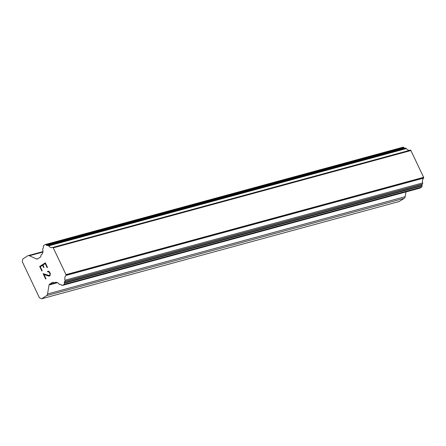 <?xml version="1.0" encoding="UTF-8"?>
<svg xmlns="http://www.w3.org/2000/svg" width="446" height="446" viewBox="0 0 446 446"><rect width="100%" height="100%" fill="white"/><g stroke="black" fill="none" stroke-linecap="round" stroke-linejoin="round"><path stroke-width="0.67" d="M45.197 263.592L47.109 267.594L45.197 263.592L42.939 265.047L43.976 267.232L43.596 267.472L42.56 265.286L43.608 267.466M42.56 265.286L40.302 266.741L42.203 270.75L41.824 270.99L39.677 266.463L45.33 262.828L47.477 267.355L47.103 267.6M39.677 266.463L41.835 270.984M45.33 262.833L39.688 266.463M47.527 271.397L47.867 271.179L47.538 271.397L47.783 271.921L47.527 271.397M47.867 271.179L49.049 271.402L50.392 273.493L50.013 275.717L48.731 276.046L49.456 276.074M48.731 276.046L47.148 275.628L48.742 276.046M47.148 275.628L43.987 274.502L47.159 275.628M43.987 274.502L46.005 278.761L45.631 279.006L43.084 273.643L49.238 275.517L50.069 274.541L49.991 273.688L48.748 271.753L47.778 271.926M48.084 271.726L49.333 272.272L50.002 273.688L50.08 274.535L49.238 275.517M43.1 273.649L45.637 279.001M60.305 284.386L60.327 284.381A1.187 0.898 74.8 0 0 60.305 284.386L59.993 284.476A1.187 0.898 74.8 0 1 59.981 284.481A1.187 0.898 74.8 0 1 59.045 284.063A4.755 3.585 74.8 0 0 55.282 282.402A4.755 3.585 74.8 0 0 54.947 282.519A1.187 0.898 74.8 0 1 54.535 282.814A1.187 0.898 74.8 0 1 53.788 282.608L53.169 282.335A1.187 0.898 74.8 0 0 52.667 282.285A1.187 0.898 74.8 0 0 52.477 282.374L49.473 284.303A1.187 0.898 74.8 0 0 49.077 284.966L47.538 293.986A2.971 2.241 74.8 0 1 46.546 295.637L41.656 298.781L39.426 297.789L22.3 261.718L22.763 258.992L27.652 255.848A2.971 2.241 74.8 0 1 28.131 255.636A2.971 2.241 74.8 0 1 29.38 255.753L36.767 259.037L37.86 258.741M60.316 284.386A1.187 0.898 74.8 0 1 61.18 284.71L61.52 285.094A1.187 0.898 74.8 0 0 62.384 285.418L420.02 188.112A1.187 0.898 -105.2 0 0 420.216 188.028L421.665 187.091A1.187 0.898 -105.2 0 0 422.05 185.876L421.955 185.447A1.187 0.898 74.8 0 1 422.184 184.354L422.418 184.098A1.187 0.898 -105.2 0 0 422.63 182.938A4.755 3.585 74.8 0 1 423.644 178.116A1.187 0.898 -105.2 0 0 423.678 177.441L410.866 150.464A1.187 0.898 -105.2 0 0 410.359 150.135L52.723 247.441A1.187 0.898 74.8 0 1 53.225 247.764L66.041 274.747A1.187 0.898 74.8 0 1 66.008 275.416L423.644 178.116M66.008 275.416A4.755 3.585 74.8 0 0 64.993 280.239A1.187 0.898 74.8 0 1 64.781 281.404L64.547 281.66A1.187 0.898 74.8 0 0 64.319 282.747L64.414 283.177A1.187 0.898 74.8 0 1 64.029 284.397L62.579 285.329A1.187 0.898 74.8 0 1 62.384 285.418M52.723 247.441A4.755 3.585 74.8 0 1 52.433 247.536A4.755 3.585 74.8 0 1 48.675 245.874L406.312 148.568A1.187 0.898 -105.2 0 0 405.369 148.156A1.187 0.898 -105.2 0 0 405.353 148.161L47.75 245.451M36.767 259.037A1.187 0.898 74.8 0 0 37.263 259.087A1.187 0.898 74.8 0 0 37.458 258.998L40.458 257.069A1.187 0.898 74.8 0 0 40.854 256.405L40.987 255.653A1.187 0.898 74.8 0 1 41.589 254.577A1.187 0.898 74.8 0 1 41.668 254.56A4.755 3.585 74.8 0 0 42.727 249.699A1.187 0.898 74.8 0 1 42.928 248.539L43.162 248.283A1.187 0.898 74.8 0 0 43.396 247.251L43.295 246.71A1.187 0.898 74.8 0 1 43.686 245.545L45.141 244.609A1.187 0.898 74.8 0 1 45.33 244.525A1.187 0.898 74.8 0 1 46.228 244.882L46.49 245.2A1.187 0.898 74.8 0 0 47.388 245.562A1.187 0.898 74.8 0 0 47.404 245.556L47.716 245.462A1.187 0.898 74.8 0 1 47.733 245.456A1.187 0.898 74.8 0 1 48.675 245.874M404.907 148.278A1.187 0.898 74.8 0 1 404.126 147.899L403.864 147.581A1.187 0.898 -105.2 0 0 402.967 147.219L45.33 244.525M409.774 150.296A4.755 3.585 74.8 0 1 406.312 148.568M41.656 298.781L399.293 201.475L404.182 198.336A2.971 2.241 -105.2 0 0 405.174 196.68L405.983 191.931M54.947 282.519L55.633 282.329M66.041 274.747L423.678 177.441M66.064 274.602L423.7 177.302M53.347 247.82L410.983 150.514M53.225 247.764L410.866 150.464M46.546 295.637L404.182 198.336M47.538 293.986L405.174 196.68M49.077 284.966L57.467 282.68M49.473 284.303L56.592 282.368M52.477 282.374L52.873 282.262M62.579 285.329L420.216 188.028M64.029 284.397L421.665 187.091M64.414 283.177L422.05 185.876M64.319 282.747L421.955 185.447M64.547 281.66L422.184 184.354M64.781 281.404L422.418 184.098M64.993 280.239L422.63 182.938M46.49 245.2L404.126 147.899M46.228 244.882L403.864 147.581M29.38 255.753L42.883 252.079M54.535 282.814L56.335 282.329M47.733 245.456L405.369 148.156M28.131 255.636L42.928 251.611"/></g></svg>
